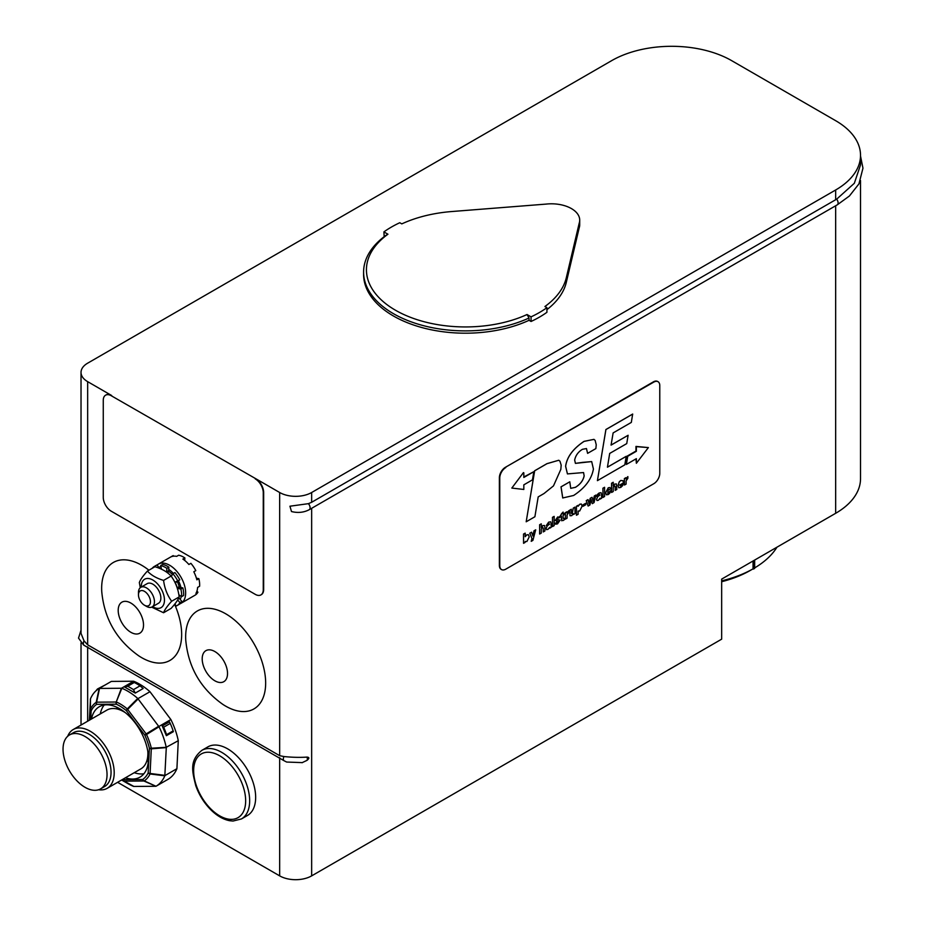 <?xml version="1.0" encoding="UTF-8"?>
<svg xmlns="http://www.w3.org/2000/svg" width="926" height="926" viewBox="0 0 926 926"><rect width="100%" height="100%" fill="white"/><g stroke="black" fill="none" stroke-linecap="round" stroke-linejoin="round"><path stroke-width="1.39" d="M255.263 478.881A11.309 6.528 60 0 1 263.262 492.736L263.262 589.735A11.309 6.528 60 0 1 260.912 594.909A11.309 6.528 60 0 1 255.263 594.353L111.259 511.21A11.309 6.528 60 0 1 103.261 497.355L103.261 400.368A11.309 6.528 60 0 1 105.599 395.182A11.309 6.528 60 0 1 111.259 395.738L255.657 478.649A11.309 6.528 60 0 1 263.655 492.505L263.655 589.503A11.309 6.528 60 0 1 261.317 594.677A11.309 6.528 60 0 1 261.109 594.793M105.807 395.078A11.309 6.528 60 0 1 106.004 394.951A11.309 6.528 60 0 1 111.652 395.518L111.259 395.738M201.856 750.361L207.864 746.888A39.598 22.861 60 0 1 239.521 758.753A39.598 22.861 60 0 1 247.462 815.482L241.454 818.943A39.598 22.861 -120 0 0 233.526 762.214A39.598 22.861 -120 0 0 201.856 750.361C189.124 760.721 192.284 771.508 195.756 785.642C199.217 795.341 204.519 803.652 211.649 810.586C217.471 816.119 223.421 819.475 229.521 820.691L232.993 821.049L241.454 818.943M186.925 626.034A56.567 32.665 60 0 1 233.294 619.019A56.567 32.665 60 0 1 265.311 688.898A56.567 32.665 60 0 1 222.83 704.373C200.641 688.678 188.279 667.276 185.756 640.167A56.567 32.665 60 0 1 186.925 626.034M174.609 604.284A56.567 32.665 60 0 1 176.38 654.427A56.567 32.665 60 0 1 138.819 655.886C116.641 640.179 104.279 618.776 101.756 591.668A56.567 32.665 60 0 1 102.925 577.535A56.567 32.665 60 0 1 148.912 570.208M579.19 223.235L566.307 277.742A101.825 58.789 180 0 1 544.916 306.518L546.93 307.687A104.65 60.422 180 0 1 531.049 316.854L527.033 314.527A99.001 57.157 180 0 1 395.425 310.198A99.001 57.157 180 0 1 387.936 234.22L383.908 231.894A104.65 60.422 180 0 1 399.789 222.726L401.803 223.884A101.825 58.789 180 0 1 451.656 211.545L546.051 204.102A28.289 16.332 180 0 1 579.711 220.133A28.289 16.332 180 0 1 579.19 223.235L579.19 227.854L566.307 282.361A101.825 58.789 180 0 1 546.93 309.643M527.033 314.527L529.047 318A101.825 58.789 0 0 1 421.318 325.084A101.825 58.789 0 0 1 363.594 272.094A101.825 58.789 0 0 1 385.922 235.366L387.936 234.22M531.049 316.854L531.049 321.472A104.65 60.422 180 0 0 546.93 312.305L546.93 307.687M531.049 321.472L529.047 320.303L529.047 318M529.047 320.303A101.825 58.789 180 0 1 421.318 327.399A101.825 58.789 180 0 1 363.594 274.409L363.594 272.094M384.174 236.662L383.908 231.894M579.711 220.133L579.711 224.752A28.289 16.332 180 0 1 579.19 227.854M308.404 503.663A4.248 2.454 -120 0 1 309.226 509.705C303.832 512.529 297.917 513.143 291.482 511.546L289.942 506.209L308.404 503.663L311.657 502.274L836.676 199.148L854.328 183.29L860.52 164.909L860.52 155.336A84.856 48.985 0 0 0 835.669 120.693L731.667 60.653A84.856 48.985 0 0 0 611.658 60.653L87.657 363.177A22.629 13.068 0 0 0 81.025 372.414A22.629 13.068 0 0 0 87.657 381.651L111.652 395.518M255.657 478.649L279.664 492.505A22.629 13.068 0 0 0 311.657 492.505L835.669 189.98A84.856 48.985 0 0 0 860.52 155.336M117.602 782.308L279.664 875.869A22.629 13.068 180 0 0 311.657 875.869L721.667 639.16L721.667 579.109L835.669 513.293A84.856 48.985 0 0 0 860.52 478.661L860.52 180.501M302.038 762.711L306.992 760.373C309.446 758.382 309.446 757.294 306.992 757.098C299.862 757.572 292.176 757.387 283.935 756.542L279.664 755.674L87.657 644.82L84.034 640.873L81.025 633.372L81.025 372.414M81.025 630.178L78.513 638.095L83.653 645.075L283.935 760.663L286.666 762.052L302.397 762.619M501.336 569.455A8.484 4.896 -60 0 1 501.128 569.351A8.484 4.896 -60 0 1 499.38 565.473L499.38 477.712A8.484 4.896 -60 0 1 505.376 467.317L653.374 381.871A8.484 4.896 -60 0 1 657.622 381.454A8.484 4.896 -60 0 1 657.819 381.57M179.922 603.833A22.629 13.068 -120 0 0 180.975 603.324A22.629 13.068 -120 0 0 177.977 572.754A22.629 13.068 -120 0 0 158.346 564.131L172.34 556.051A22.629 13.068 60 0 1 173.231 555.612L173.532 556.19M173.231 555.612L171.229 556.769A22.629 13.068 60 0 1 176.669 556.364L178.672 555.218A22.629 13.068 60 0 1 184.864 557.927L184.702 560.415M184.864 557.927L182.873 559.084A22.629 13.068 60 0 1 188.881 564.49L190.883 563.332A22.629 13.068 60 0 1 191.971 564.663A22.629 13.068 60 0 1 195.791 570.624L193.8 571.77A22.629 13.068 60 0 1 196.856 579.826L198.859 578.669A22.629 13.068 60 0 1 199.611 586.262L197.608 587.408A22.629 13.068 60 0 1 195.93 593.392L197.933 592.235A22.629 13.068 60 0 1 194.969 595.244L180.975 603.324M196.416 578.183L198.859 578.669M196.949 591.089L197.933 592.235M776.96 547.185A99.001 57.157 180 0 1 754.667 567.904M721.667 581.713A94.475 54.541 0 0 0 750.465 570.335L753.058 568.842L753.058 560.982M754.667 560.056L754.667 568.379A99.557 57.481 180 0 1 753.463 569.073L753.058 568.842A99.001 57.157 180 0 1 721.667 580.857M753.463 569.073L753.463 560.762M99.36 688.331L111.34 681.409L133.622 681.235A56.567 32.665 60 0 1 149.966 691.71L170.882 719.548A56.567 32.665 60 0 1 178.278 740.684L166.217 747.317A56.567 32.665 -120 0 0 159.029 726.771L137.743 698.435A56.567 32.665 -120 0 0 121.862 688.261L99.175 688.435A56.567 32.665 -120 0 0 90.482 698.794L89.359 720.231M170.882 719.548L158.902 726.47M170.245 723.403L169.435 721.817L162.224 725.984L166.379 735.695L173.347 731.679L173.15 730.88A56.567 32.665 -120 0 0 170.245 723.403L163.671 727.199L162.224 725.984M149.966 691.71L137.986 698.621M133.622 681.235L121.642 688.157M134.247 682.485L132.372 682.312L124.397 686.918L135.254 693.076L143.171 688.504L140.046 685.83A56.567 32.665 -120 0 0 134.247 682.485L127.672 686.282L124.397 686.918M91.489 718.993A40.663 23.474 60 0 1 99.325 706.712A40.663 23.474 60 0 1 106.664 704.813A40.663 23.474 60 0 1 142.94 735.881A40.663 23.474 60 0 1 139.988 777.145A40.663 23.474 60 0 1 125.427 777.782M104.21 705.01A40.663 23.474 -120 0 0 100.286 713.911M134.235 772.701A40.663 23.474 -120 0 0 143.9 773.766M166.217 747.317L151.32 748.22A46.08 26.611 -120 0 0 146.528 734.526L146.158 733.913L144.803 735.175L146.528 734.526L159.029 726.771M137.743 698.435L127.29 708.922A2.824 1.239 129.8 0 0 126.399 710.682L144.803 735.175A44.089 25.453 60 0 1 149.387 748.266L148.183 772.909A2.824 2.153 26.1 0 0 150.07 773.974L151.32 748.22A2.824 1.065 166.7 0 1 149.387 748.266A2.824 1.725 2.8 0 0 151.389 748.833L166.298 747.595M178.278 740.684L176.912 768.696A56.567 32.665 60 0 1 167.976 779.356L155.985 786.267L144.271 780.884A46.08 26.611 -120 0 0 150.07 773.974L164.828 775.826L166.275 747.861M156.135 786.186A56.567 32.665 -120 0 0 164.828 775.826M176.912 768.696L164.932 775.606M164.932 775.363L150.186 773.476A2.824 1.725 -177.2 0 1 148.183 772.909A44.089 25.453 60 0 1 142.639 779.518L123.042 779.657A2.824 1.806 114.3 0 0 123.783 781.035A2.824 1.933 -61 0 0 124.269 781.15L143.866 781A2.824 1.366 -66.2 0 0 144.271 780.884A2.824 2.303 -124.3 0 1 142.639 779.518A2.824 2.199 89.6 0 0 143.866 781L155.985 786.267M121.63 779.981A46.08 26.611 -120 0 0 123.783 781.035L133.703 786.44L155.765 786.278M121.595 780.005L127.661 783.5A56.567 32.665 -120 0 0 133.46 786.359M90.713 719.444L91.13 710.948A2.824 2.153 -153.9 0 1 90.424 709.2A2.824 2.002 -179.5 0 0 90.308 709.71L89.799 719.977M99.175 688.435L96.211 702.302A46.08 26.611 -120 0 0 90.424 709.2L90.482 698.794M121.422 688.168L116.225 702.024L96.617 702.174A2.824 0.926 -168.3 0 0 96.211 702.302A2.824 2.303 55.7 0 0 96.674 704.339A2.824 2.199 -90.4 0 1 96.617 702.174L99.545 688.331M90.389 699.257L90.308 709.71A2.824 1.725 2.8 0 0 91.13 710.948A44.089 25.453 60 0 1 96.674 704.339L116.271 704.188A2.824 2.199 89.6 0 1 116.225 702.024L121.862 688.261M158.693 726.227L146.158 733.913L127.29 708.922A46.08 26.611 -120 0 0 116.711 702.139A2.824 1.806 -65.7 0 0 116.271 704.188A44.089 25.453 60 0 1 126.399 710.682L138.159 698.887M166.379 735.695L166.564 734.677L173.15 730.88M98.804 689.118L97.473 688.979L105.194 684.962M135.254 693.076L133.471 689.638L140.046 685.83M146.482 761.878A31.16 17.988 -120 0 0 148.403 759.158M119.107 708.413A31.16 17.988 -120 0 0 115.796 708.726M96.072 690.738A56.567 32.665 60 0 1 97.473 688.979M127.672 686.282A56.567 32.665 60 0 1 133.471 689.638M163.671 727.199A56.567 32.665 60 0 1 166.564 734.677M63.037 749.215A31.114 17.964 60 0 1 69.485 734.966A31.114 17.964 60 0 1 100.598 752.931A31.114 17.964 60 0 1 100.598 788.859A31.114 17.964 60 0 1 76.627 780.525A31.114 17.964 60 0 1 63.037 749.215M67.714 736.251A33.938 19.596 60 0 1 73.223 729.538L106.918 710.092A33.938 19.596 60 0 1 125.323 712.65M147.847 751.657A33.938 19.596 60 0 1 140.856 768.881L107.173 788.327A33.938 19.596 60 0 1 98.596 789.751M73.223 729.538A33.938 19.596 60 0 1 107.173 749.134A33.938 19.596 60 0 1 107.173 788.327M69.485 734.966L73.49 732.663A31.114 17.964 60 0 1 104.603 750.616A31.114 17.964 60 0 1 104.603 786.544L100.598 788.859M505.781 467.549A8.484 4.896 120 0 0 499.774 477.943L499.774 565.705A8.484 4.896 120 0 0 501.533 569.583A8.484 4.896 120 0 0 505.781 569.166L653.779 483.719A8.484 4.896 120 0 0 659.775 473.325L659.775 385.563A8.484 4.896 120 0 0 658.016 381.686A8.484 4.896 120 0 0 653.779 382.102L505.376 467.317M511.823 488.071L523.421 472.607L511.823 488.071L523.827 489.46L523.827 484.842L532.462 479.853L533.827 471.681L523.827 477.457L523.827 472.827M523.827 476.994L533.827 471.681M626.37 464.435L627.33 456.032L635.965 451.043L635.965 446.425L648.374 447.582L636.37 446.656L636.37 451.275L627.724 456.263L626.37 464.435L636.37 458.659L636.37 463.278L648.374 447.582M636.37 463.278L635.965 458.891M611.6 492.47L611.565 483.222L613.186 482.284L613.232 485.965L614.841 484.055L616.473 483.985L616.832 489.449L615.211 490.386L615.211 486.532L614.297 485.652L613.243 487.574L613.255 491.521L611.6 492.47L611.6 483.245L613.232 482.307M613.186 485.942L614.806 484.032L616.427 483.962M615.211 490.386L615.177 486.509L614.251 485.629M602.953 497.47L602.907 488.21L604.585 487.284L604.585 496.521L602.953 497.47L602.953 488.233L604.585 487.284M600.152 499.079L600.094 498.234L598.416 500.237L597.027 500.538L596.494 499.38L597.687 496.683L599.898 495.04L599.099 494.114L596.749 496.405L599.11 493.037L601.101 492.725L601.495 494.09L601.634 498.234L600.152 499.079L600.06 498.211M597.374 494.519L599.076 493.014L601.067 492.701M583.033 506.302L582.998 504.832L585.788 503.269L585.788 504.716L583.033 506.302L583.033 504.855L585.788 503.269M578.055 506.267L579.757 504.23L581.32 504.022L582.118 506.128L579.688 510.99L578.125 511.059L578.125 514.277L576.458 515.238L576.458 506.302L578.009 505.365L578.09 506.29L579.792 504.253L581.32 504.022M576.458 515.238L576.412 506.279L578.044 505.388M565.439 519.127L565.323 512.668L566.851 511.777L566.932 513.016L568.83 510.666L568.83 512.367L567.071 514.995L567.071 518.178L565.439 519.127L565.358 512.691L566.897 511.8M566.897 512.992L568.83 510.666M555.612 524.209L555.16 523.144L557.626 522.6L558.494 521.338L557.718 521.06M555.16 523.144L557.672 522.623L558.528 521.361L555.276 520.354L556.7 521.326L555.276 520.354L557.73 516.928L559.848 517.599M559.431 516.639L559.894 517.622L557.602 518.178L556.827 519.266L560.091 520.18L557.521 523.885L555.612 524.197L555.195 523.167M556.781 519.243L560.091 520.18M539.615 524.764L541.282 523.85L541.282 527.496L542.891 525.598L544.523 525.528L544.882 527.068L544.882 530.992L543.261 531.929L543.261 528.063L542.347 527.183L541.293 529.116L541.305 533.063L539.65 534.013L539.615 524.764L541.282 523.85M541.235 527.473L542.856 525.574L544.476 525.505M543.261 531.929L543.226 528.04L542.3 527.16M597.42 480.652L605.893 429.525L632.666 414.061L631.324 422.406L613.128 432.917L611.067 445.117L628.117 435.278L626.74 443.6L609.69 453.439L607.444 467.19L626.219 456.31L624.807 464.84L597.42 480.652L605.928 429.548L632.713 414.084M611.079 445.07L628.117 435.278M526.188 521.778L534.626 470.778L546.953 463.66L558.795 460.245L559.964 461.241L561.179 465.095L560.832 469.378L553.482 485.895L544.002 493.546L538.191 496.903L534.892 516.754L526.188 521.778L534.661 470.802L546.988 463.683L558.795 460.245M582.107 462.421L591.691 461.599L593.416 469.031C591.621 479.193 585.024 488.014 573.611 495.479L562.719 497.968L561.017 486.833L569.791 481.809L570.729 488.338L575.393 487.319C580.278 484.298 583.183 480.467 584.132 475.825L583.542 472.549L567.441 473.915L565.647 466.334C566.92 457.039 573.067 448.728 584.075 441.389L593.96 439.364L595.152 440.44L596.24 444.781L595.858 448.601L587.605 453.358L586.471 448.554L582.396 449.318C578.194 451.911 575.613 455.488 574.664 460.06L575.416 463.37L591.668 461.588M567.441 473.915L565.601 466.31C566.886 457.016 573.032 448.705 584.028 441.366L593.96 439.364M587.605 453.358L586.447 448.543M562.765 497.991L561.052 486.856L569.791 481.809M523.56 543.307L523.526 534.059L525.204 533.144L525.204 536.675L526.79 534.892L528.41 534.719L529.221 536.895L526.882 541.513L525.204 541.455L525.146 542.393L523.56 543.307L523.56 534.082L525.204 533.144M525.158 536.652L526.744 534.869L528.364 534.696M532.786 535.899L534.024 530.76L535.703 529.834L532.901 540.367L531.258 541.316L531.929 538.446L529.776 533.214L531.593 532.207L532.82 535.98L534.07 530.783L535.703 529.834M549.731 528.202L549.674 527.345L547.995 529.348L546.595 529.649L546.074 528.491L547.266 525.794L549.512 524.185L548.701 523.259L546.328 525.517L548.69 522.16L550.681 521.836L551.063 523.202L551.202 527.345L549.731 528.202L549.627 527.322M549.477 524.162L548.667 523.236M546.363 525.54L548.643 522.137L550.634 521.813M552.521 526.581L552.475 517.321L554.153 516.395L554.153 525.644L552.521 526.581L552.521 517.345L554.153 516.395M563.077 518.19L564.374 518.363L564.42 519.625L563.135 520.574L561.492 519.787L561.793 520.817L561.457 516.268M561.457 519.764L561.492 516.245L560.38 516.835L560.38 515.585L563.077 512.066L563.124 514.046L564.455 513.282L564.455 514.532L563.124 515.307L563.124 518.213L564.42 518.386M563.124 513.999L564.455 513.282M571.307 513.073L572.187 513.988L573.24 508.119L574.919 507.147L575.034 513.583L573.449 514.509L573.356 513.745M570.011 515.736L569.652 510.191L571.354 509.254L571.354 513.097L572.222 514.011L573.275 508.142L574.965 507.17M589.04 503.802L590.198 498.327L592.05 497.308L593.219 501.498L594.318 496L595.939 495.051L594.029 502.621L592.246 503.651L591.101 499.531L589.92 504.994L588.114 506.036L586.297 500.63L588.022 499.623L589.063 503.906L590.244 498.35L592.05 497.308M593.196 501.406L594.284 495.977L595.939 495.051M592.246 503.651L591.077 499.6M588.114 506.036L586.251 500.607L588.022 499.623M606.356 494.762L605.65 492.632L608.266 487.77L609.979 487.527L610.593 488.893L608.984 489.819L608.22 489.021M608.266 489.044L608.984 489.819L608.266 489.044L607.769 493.326L610.616 490.699L609.898 493.014L608.301 494.542L606.391 494.785L605.685 492.655L608.301 487.794L609.979 487.527M618.742 487.736L618.07 485.664L619.228 481.937L620.802 480.49L623.059 480.744L623.383 482.921L619.633 485.085L620.779 486.15L623.198 483.812L622.712 485.548L620.756 487.435L618.799 487.77L618.024 485.641L619.181 481.914L620.756 480.467L623.013 480.721M624.471 485.039L624.356 478.592L625.883 477.7L625.964 478.939L627.863 476.589L627.863 478.291L626.103 480.907L626.103 484.101L624.471 485.039L624.39 478.615L625.93 477.723M625.93 478.916L627.863 476.589M621.705 484.68L623.244 483.835M620.733 486.127L621.751 484.703M608.208 493.28L610.616 490.699M571.354 513.097L572.222 514.011M573.402 514.486L573.391 513.675L571.736 515.655L570.057 515.759L569.687 510.214L571.354 509.254M560.427 516.858L561.492 513.722L563.124 512.09M563.124 518.213L563.83 518.722M546.595 529.649L546.109 528.514L547.301 525.818L549.512 524.185L548.701 523.259M531.211 541.293L531.964 538.469L529.822 533.237L531.593 532.207M570.729 488.338L575.44 487.342C580.313 484.321 583.23 480.49 584.167 475.848L583.565 472.561M575.416 463.37L582.141 462.444M607.444 467.19L626.254 456.333M543.226 528.04L542.347 527.183M539.615 533.989L539.65 524.787M558.494 521.338L557.753 521.083M556.734 521.35L555.322 520.377L557.765 516.951L559.894 517.622M556.827 519.266L557.591 519.509M556.7 522.252L557.626 522.6M597.027 500.538L596.541 499.403L597.733 496.706L599.944 495.063L599.134 494.137L599.898 495.04M596.795 496.429L597.42 494.542M615.177 486.509L614.297 485.652M150.382 602.803A8.484 4.896 60 0 1 144.456 605.21A8.484 4.896 60 0 1 138.46 594.816A8.484 4.896 60 0 1 144.931 591.645A8.484 4.896 60 0 1 150.382 602.803M144.456 605.21L146.458 606.368A11.309 6.528 -120 0 0 152.119 606.924A11.309 6.528 -120 0 0 154.353 603.15A11.309 6.528 -120 0 0 150.093 590.996A11.309 6.528 -120 0 0 140.798 587.327A11.309 6.528 -120 0 0 138.46 592.501L138.46 594.816M158.346 564.131A22.629 13.068 -120 0 0 157.258 564.895M155.742 566.99L155.232 566.006L157.235 564.848L158.531 567.36A19.805 11.436 60 0 1 160.974 566.816M168.717 569.374L168.625 570.74L166.622 571.898L166.865 568.321L168.868 567.163L168.717 569.374A19.805 11.436 60 0 1 173.382 573.437M178.382 580.671A19.805 11.436 60 0 1 180.964 587.524L182.862 587.906L180.859 589.063L177.792 588.45L180.964 587.524M181.288 596.437A19.805 11.436 60 0 1 180.153 599.4L181.936 601.472L179.933 602.629L177.665 599.979M178.834 597.745L180.153 599.4M179.575 595.291A17.397 10.047 60 0 1 179.146 596.599M152.119 606.924L158.52 603.231A11.309 6.528 -120 0 0 160.754 599.458A11.309 6.528 -120 0 0 156.494 587.304A11.309 6.528 -120 0 0 147.199 583.635L140.798 587.327M140.277 587.686L139.328 582.57C140.335 579.711 143.032 575.879 147.408 571.076C151.112 575.162 156.506 578.275 163.578 580.405C164.585 588.323 167.282 595.268 171.657 601.24C167.282 606.044 164.585 609.875 163.578 612.746L151.679 607.143M163.578 612.746L171.102 608.394C175.489 603.59 178.174 599.759 179.193 596.9C178.174 588.982 175.489 582.037 171.102 576.065C167.398 571.979 162.015 568.865 154.943 566.724L147.408 571.076M171.102 576.065L163.578 580.405M179.193 596.9L171.657 601.24M152.57 606.657A16.402 9.468 -120 0 0 164.458 600.349A16.402 9.468 -120 0 0 152.952 580.093A16.402 9.468 -120 0 0 141.261 586.737A16.402 9.468 -120 0 0 141.261 587.061M177.179 581.262L177.283 581.597A17.397 10.047 60 0 1 179.193 586.621L179.794 587.292M168.625 570.74L169.053 571.573A17.397 10.047 60 0 1 172.41 574.525M158.531 567.36L158.948 568.147M174.933 603.879L176.079 606.079A22.629 13.068 -120 0 0 176.97 605.639L178.973 604.481A22.629 13.068 -120 0 0 181.936 601.472M176.97 605.639A22.629 13.068 -120 0 0 179.933 602.629M178.857 594.816L181.612 596.645L183.614 595.499A22.629 13.068 -120 0 0 182.862 587.906M181.612 596.645A22.629 13.068 -120 0 0 180.859 589.063M179.193 586.621L177.19 587.767A17.397 10.047 -120 0 0 175.28 582.755L175.315 582.037L179.794 579.861A22.629 13.068 -120 0 0 174.887 572.569L172.884 573.726L171.333 576.308M177.792 581.007A22.629 13.068 -120 0 0 172.884 573.726M168.868 567.163A22.629 13.068 -120 0 0 162.675 564.455L160.673 565.601L161.564 569.27M166.865 568.321A22.629 13.068 -120 0 0 160.673 565.601M157.235 564.848A22.629 13.068 -120 0 0 156.344 565.288L154.341 566.446A22.629 13.068 -120 0 0 152.153 568.344M155.232 566.006A22.629 13.068 -120 0 0 154.341 566.446M177.19 587.767L177.792 588.45M230.678 764.969A36.774 21.229 60 0 1 234.544 819.012A36.774 21.229 60 0 1 193.754 773.43A36.774 21.229 60 0 1 230.678 764.969M202.597 655.446A17.907 10.336 60 0 1 223.733 660.863A17.907 10.336 60 0 1 218.247 682.219A17.907 10.336 60 0 1 202.597 655.446M118.597 606.947A17.907 10.336 60 0 1 139.733 612.375A17.907 10.336 60 0 1 134.247 633.72A17.907 10.336 60 0 1 118.597 606.947M566.307 282.361L566.307 277.742M836.676 199.148A4.248 2.454 60 0 1 837.231 204.866L849.408 195.999L858.934 183.892L862.963 168.185L860.52 156.054M835.669 199.75L835.669 189.98M835.669 513.293L835.669 205.757M311.657 502.274L311.657 492.505M279.664 755.674L279.664 492.505M279.664 875.869L279.664 757.665M311.657 875.869L311.657 508.293M87.657 644.82L87.657 381.651M306.992 760.373A4.248 2.454 -120 0 0 306.992 757.098M84.034 640.873A4.248 2.454 120 0 0 84.034 645.283M283.935 756.542A4.248 2.454 120 0 0 283.935 760.663M133.888 786.452L124.269 781.15A2.824 2.199 -90.4 0 1 123.042 779.657A44.089 25.453 60 0 1 122.568 779.437M116.109 708.772A31.114 17.964 60 0 1 119.442 708.61M148.403 758.764A31.114 17.964 60 0 1 146.586 761.577M87.657 721.215L87.657 646.823M167.236 572.627L169.053 571.573M171.842 575.497L171.021 575.972M175.28 582.755L177.283 581.597M309.226 509.705L837.231 204.866M81.025 725.035L81.025 642.922"/></g></svg>
